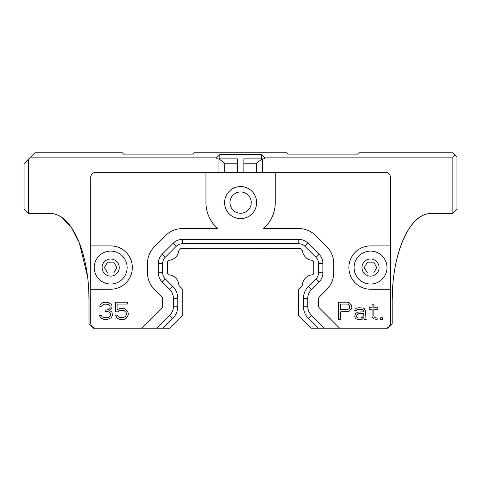 <?xml version="1.0" encoding="UTF-8"?>
<svg xmlns="http://www.w3.org/2000/svg" width="481" height="481" viewBox="0 0 481 481"><rect width="100%" height="100%" fill="white"/><g stroke="black" fill="none" stroke-linecap="round" stroke-linejoin="round"><path stroke-width="0.72" d="M251.256 202.603A10.648 10.648 0 0 1 235.287 211.826A10.648 10.648 0 0 1 235.287 193.38A10.648 10.648 0 0 1 251.256 202.603M216.787 157.558L216.787 158.856L219.817 158.856L219.817 154.527L216.787 157.558M261.399 158.856L264.43 158.856L264.43 157.558L261.399 154.527L261.399 158.856L243.855 158.856L243.855 172.282M218.951 172.282L218.951 158.856L224.729 163.191L237.361 163.191M224.729 163.191L224.729 172.282M237.361 172.282L237.361 158.856L219.817 158.856M219.817 154.527L261.399 154.527M256.487 172.282L256.487 163.191L262.265 158.856L262.265 172.282L262.265 158.856M243.855 163.191L256.487 163.191M217.22 157.125L30.55 157.125L34.879 152.796L122.366 152.796L123.665 154.094L192.965 154.094L194.264 152.796L286.953 152.796L288.251 154.094L357.551 154.094L358.85 152.796L452.837 152.796L456.95 156.908L456.95 209.313L452.837 213.432L452.837 157.125L263.997 157.125M28.379 159.289L28.379 213.432L24.05 209.097L24.05 163.624L30.55 157.125M28.379 213.432L50.036 213.432A86.622 38.979 -90 0 1 89.015 300.054L89.015 323.875L93.35 328.204L95.947 328.204A5.195 5.195 0 0 1 90.753 323.01L90.753 177.483A5.195 5.195 0 0 1 95.947 172.282L385.269 172.282A5.195 5.195 0 0 1 390.464 177.483L390.464 323.01A5.195 5.195 0 0 1 385.269 328.204L387.866 328.204L392.201 323.875L392.201 300.054A86.622 38.979 -90 0 1 431.18 213.432L452.837 213.432M62.151 217.719L71.597 227.892L79.317 242.881L87.53 276.341C84.319 250.066 72.102 213.811 50.036 213.432A86.622 38.979 -90 0 1 89.015 300.054L88.648 288.137M392.568 288.137L392.201 300.054A86.622 38.979 -90 0 1 431.18 213.432C409.115 213.811 396.897 250.066 393.686 276.341C396.825 249.988 409.373 213.618 431.18 213.432M452.837 157.125L455.002 154.96M370.544 251.112A16.456 16.456 0 0 0 356.289 275.799A16.456 16.456 0 0 0 384.794 275.799A16.456 16.456 0 0 0 370.544 251.112M367.418 262.157L373.671 262.157L376.797 267.568L373.671 272.986L367.418 272.986L364.291 267.568L367.418 262.157M110.672 251.112A16.456 16.456 0 0 0 96.422 275.799A16.456 16.456 0 0 0 124.928 275.799A16.456 16.456 0 0 0 110.672 251.112M107.546 262.157L113.799 262.157L116.925 267.568L113.799 272.986L107.546 272.986L104.419 267.568L107.546 262.157M256.632 202.603A16.023 16.023 0 0 1 232.594 216.48A16.023 16.023 0 0 1 232.594 188.726A16.023 16.023 0 0 1 256.632 202.603M95.947 328.204L170.064 328.204L182.786 315.482L182.786 289.388L179.425 286.027A2.164 2.164 0 0 1 178.8 284.68A10.829 10.829 0 0 0 169.318 274.849A2.164 2.164 0 0 1 167.412 272.697L167.412 262.44A2.164 2.164 0 0 1 169.318 260.293A10.829 10.829 0 0 0 178.716 251.178A2.164 2.164 0 0 1 179.323 249.97L180.784 248.515L201.629 248.298L300.433 248.515L301.894 249.97A2.164 2.164 0 0 1 302.501 251.178A10.829 10.829 0 0 0 311.898 260.293A2.164 2.164 0 0 1 313.804 262.44L313.804 272.697A2.164 2.164 0 0 1 311.898 274.849A10.829 10.829 0 0 0 302.417 284.68A2.164 2.164 0 0 1 301.791 286.027L298.43 289.388L298.43 315.482L311.153 328.204L385.269 328.204M177.808 298.629L173.473 298.629A12.993 12.993 0 0 0 169.667 289.442A5902.098 1.557 -45 0 0 172.733 286.381A17.328 17.328 0 0 1 177.808 298.629L177.808 306.247A5839.364 1.076 0 0 1 173.473 306.241A12.993 12.993 0 0 1 169.667 315.428A12.993 12.993 0 0 0 173.473 306.241L173.473 298.629A12.993 12.993 0 0 0 169.667 289.442L162.121 281.896A12.993 12.993 0 0 1 158.315 272.703L158.315 263.498A12.993 12.993 0 0 1 162.121 254.311L173.208 243.224A12.993 12.993 0 0 1 182.395 239.418L298.821 239.418A12.993 12.993 0 0 1 308.008 243.224L319.095 254.311A12.993 12.993 0 0 1 322.901 263.498L322.901 272.703A12.993 12.993 0 0 1 319.095 281.896L311.55 289.442A12.993 12.993 0 0 0 307.744 298.629L307.744 306.241A12.993 12.993 0 0 0 311.55 315.428L324.32 328.204M90.753 245.911L110.672 245.911A21.657 21.657 0 0 1 132.329 267.568A21.657 21.657 0 0 1 110.672 289.225L90.753 289.225M141.582 328.204L162.013 307.774A2.164 2.164 0 0 0 162.65 306.241L162.65 298.629A2.164 2.164 0 0 0 162.013 297.096L154.467 289.55A23.822 23.822 0 0 1 147.487 272.703L147.487 263.498A23.822 23.822 0 0 1 154.467 246.651L165.554 235.564A23.822 23.822 0 0 1 182.395 228.589L217.689 228.589A34.65 34.65 0 0 1 205.958 202.603L205.958 172.282M390.464 289.225L370.544 289.225A21.657 21.657 0 0 1 348.887 267.568A21.657 21.657 0 0 1 370.544 245.911L390.464 245.911M275.258 172.282L275.258 202.603A34.65 34.65 0 0 1 263.528 228.589L298.821 228.589A23.822 23.822 0 0 1 315.662 235.564L326.749 246.651A23.822 23.822 0 0 1 333.73 263.498L333.73 272.703A23.822 23.822 0 0 1 326.749 289.55L319.204 297.096A2.164 2.164 0 0 0 318.566 298.629L318.566 306.241A2.164 2.164 0 0 0 319.204 307.774L339.634 328.204M308.483 318.494A5903.175 1.551 135 0 1 311.55 315.428A12.993 12.993 0 0 1 307.744 306.241L303.409 306.247A17.328 17.328 0 0 0 308.477 318.494L318.2 328.204M303.409 298.623A5865.945 1.413 180 0 1 307.744 298.629A12.993 12.993 0 0 1 311.55 289.442A5893.092 1.954 45 0 1 308.483 286.381A17.328 17.328 0 0 0 303.409 298.623L303.409 306.247M156.896 328.204L169.667 315.428A5893.434 1.954 -135 0 1 172.733 318.494A17.328 17.328 0 0 0 177.808 306.247M119.264 310.696L120.707 310.329L124.314 310.696L126.118 312.542L126.485 314.382L125.397 316.594L122.871 317.7L119.264 317.334L118.182 316.594L117.46 315.121L115.296 315.121L117.099 318.067L118.903 319.174L120.707 319.546L124.675 319.174L126.485 318.067L128.289 314.754L128.289 313.275L127.567 311.435L126.485 309.962L124.675 308.856L122.871 308.483L118.903 308.856L117.099 309.962L117.099 304.064L127.567 304.064L127.567 302.218L115.296 302.218L115.296 311.802L117.821 311.802L119.264 310.696M112.404 315.488L111.321 317.7L107.353 319.546L103.024 319.174L100.493 317.7L99.411 315.488L101.214 315.488L102.303 316.961L104.828 317.7L108.796 317.334L110.6 315.488L110.6 314.015L109.878 312.542L108.796 311.802L105.189 311.435L105.189 309.962L106.632 309.962L108.796 309.223L109.518 308.483L110.239 307.01L109.518 305.17L108.435 304.431L105.189 304.064L103.385 304.431L101.575 306.277L99.771 306.277L100.132 304.798L101.575 303.325L103.024 302.585L105.549 302.218L108.796 302.585L111.682 304.798L112.043 306.277L111.682 308.483L109.518 310.696L111.321 311.435L112.043 312.542L112.404 315.488M351.485 305.17L348.959 302.585L347.156 302.218L338.492 302.218L338.492 319.546L340.656 319.546L340.656 311.802L348.959 311.435L351.485 308.856L351.845 307.75L351.485 305.17M365.921 318.44L365.56 310.696L364.478 308.856L363.395 308.117L359.067 307.75L356.541 308.117L355.098 309.223L354.731 310.696L356.541 310.696L356.902 309.962L359.067 309.223L362.674 309.59L363.756 310.696L363.756 311.802L357.623 312.169L355.459 313.648L354.731 316.227L355.098 317.7L356.18 318.807L358.345 319.546L360.51 319.546L362.313 319.174L363.756 317.7L364.478 319.546L366.281 319.546L365.921 318.44M375.306 317.7L374.224 316.961L373.863 315.861L373.863 309.223L377.832 309.223L377.832 307.75L373.863 307.75L373.863 304.798L372.06 304.798L372.06 307.75L369.174 307.75L369.174 309.223L372.06 309.223L372.06 316.594L372.781 318.067L373.863 318.807L377.11 319.546L377.11 318.067L375.306 317.7M380.724 317.7L382.527 317.7L382.527 319.546L380.724 319.546L380.724 317.7M172.733 286.381L165.181 278.83A8.664 8.664 0 0 1 162.644 272.703L162.65 263.498A8.664 8.664 0 0 1 165.181 257.371L176.268 246.284A8.664 8.664 0 0 1 182.395 243.747L298.821 243.747A8.664 8.664 0 0 1 304.948 246.284L316.035 257.371A8.664 8.664 0 0 1 318.572 263.498L318.566 272.703A8.664 8.664 0 0 1 316.035 278.83L308.483 286.381M163.017 328.204L172.733 318.488M349.32 308.483L347.516 309.59L340.656 309.59L340.656 304.064L347.516 304.064L348.599 304.431L349.681 306.277L349.32 308.483M358.345 313.648L363.756 313.275L363.756 315.488L362.313 317.334L360.51 318.067L358.345 318.067L356.902 317.334L356.541 316.594L356.902 314.754L358.345 313.648M178.8 284.68A10.829 10.829 0 0 0 169.318 274.849A2.164 2.164 0 0 1 167.412 272.697M302.501 251.178A10.829 10.829 0 0 0 311.898 260.293A2.164 2.164 0 0 1 313.804 262.44M301.791 286.027A2.164 2.164 0 0 0 302.417 284.68M301.894 249.97L300.433 248.515M279.587 248.298L201.629 248.298M179.323 249.97A2.164 2.164 0 0 0 178.716 251.178M370.544 258.994A8.574 8.574 0 0 1 377.97 271.855A8.574 8.574 0 0 1 363.119 271.855A8.574 8.574 0 0 1 370.544 258.994M110.672 258.994A8.574 8.574 0 0 1 118.098 271.855A8.574 8.574 0 0 1 103.247 271.855A8.574 8.574 0 0 1 110.672 258.994M319.095 281.896L316.035 278.83M322.901 272.703L318.572 272.703M322.901 263.498L318.572 263.498M319.095 254.311L316.035 257.371M308.008 243.224L304.948 246.284M298.821 239.418L298.821 243.747M182.395 239.418L182.395 243.747M173.208 243.224L176.268 246.284M162.121 254.311L165.181 257.371M158.315 263.498L162.644 263.498M158.315 272.703L162.644 272.703M162.121 281.896L165.181 278.83"/></g></svg>
